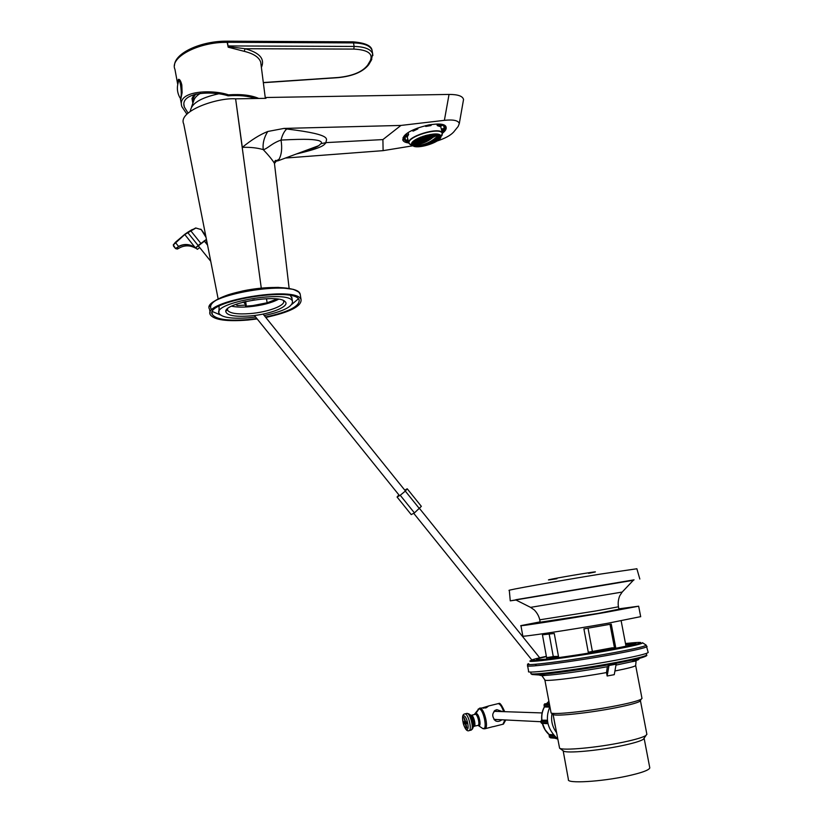 <?xml version="1.0" encoding="UTF-8"?>
<svg xmlns="http://www.w3.org/2000/svg" width="823" height="823" viewBox="0 0 823 823"><rect width="100%" height="100%" fill="white"/><g stroke="black" fill="none" stroke-linecap="round" stroke-linejoin="round"><path stroke-width="1.23" d="M277.032 299.016L267.125 302.782L252.815 305.58L245.532 306.197L246.19 305.055L245.655 301.63M261.272 288.081L235.615 98.842C217.714 97.381 177.315 111.084 183.745 124.036L218.136 298.872M274.687 165.372L274.45 163.376C272.547 160.115 268.812 155.526 263.247 149.621C257.311 147.842 250.336 147.091 242.312 147.358C251.468 139.879 259.945 134.591 267.742 131.495L283.986 128.419L400.945 125.435L444.389 120.343L449.039 94.429L265.808 97.505L265.973 98.328L235.615 98.842L242.312 147.358M266.487 298.708L267.125 302.782M285.427 158.047L383.106 150.65L382.911 139.581L400.945 125.435M412.652 145.825L383.106 150.65M463.277 101.013L463.544 99.49C462.732 96.106 457.897 94.419 449.039 94.429M267.742 131.495C264.039 137.451 262.537 143.5 263.247 149.621C267.28 149.004 271.353 143.418 281.034 140.075C282.299 148.037 281.651 154.415 279.069 159.22L278.04 160.794L274.717 161.452M437.126 140.99C444.976 138.459 450.469 135.476 453.627 132.061L458.144 126.485L459.296 123.573C458.318 120.467 453.35 119.386 444.389 120.343M382.911 139.581L326.145 142.605C324.622 139.941 337.307 135.085 286.713 128.985L283.986 128.419M286.713 128.985C284.161 131.351 282.268 135.044 281.034 140.075C308.584 138.593 314.098 139.571 318.707 140.589C321.382 141.535 322.143 142.554 320.991 143.665L318.686 145.702L278.04 160.794L276.477 160.763L274.471 163.54M303.841 151.216L318.686 145.702L315.569 147.43L304.099 151.113M296.445 153.963C324.746 147.307 323.748 144.848 326.145 142.605L320.991 143.665M252.517 300.179L254.595 299.85M317.791 146.34L316.752 146.422M237.322 303.882L236.51 305.086L237.384 305.528L246.19 305.055M245.871 301.485L242.62 302.288M408.836 142.996C405.533 142.626 403.537 141.69 402.869 140.167L403.702 136.649C409.329 127.503 444.471 119.541 446.056 127.02C446.673 128.789 445.48 130.857 442.476 133.233M445.058 125.754L445.212 126.361C445.778 127.987 444.759 129.89 442.157 132.071M245.007 302.041L245.449 304.798M194.197 94.501L191.985 98.503L192.757 102.741M218.29 93.894C200.462 97.855 191.152 103.636 190.36 111.208M200.359 93.349C196.707 95.643 194.537 98.019 193.837 100.488L191.502 107.052M196.059 94.038C193.693 96.466 192.849 98.822 193.508 101.095M261.056 64.863L260.716 62.178C259.07 57.24 253.566 53.618 244.205 51.324L228.197 47.199L227.467 42.364C198.755 41.736 169.312 57.353 174.939 69.338L177.737 84.419M186.903 114.16L181.883 106.692C176.235 90.304 212.838 89.337 228.444 94.851C241.129 93.966 251.231 95.17 258.761 98.451M177.747 84.358L178.365 79.409C179.671 79.029 180.823 80.901 181.832 85.016L182.099 92.732L180.793 99.12L180.165 97.978M188.045 113.07L184.352 107.062C179.229 91.765 213.239 90.725 228.064 95.838L228.444 94.851M228.064 95.838C239.082 95.026 248.155 95.91 255.284 98.503M228.197 47.199L226.953 41.191M174.497 65.449C174.62 52.981 201.388 40.841 226.973 41.191L227.467 42.364M179.774 79.934L178.879 80.705M228.125 46.592L245.089 48.732C259.718 52.703 265.14 58.927 261.385 67.414M244.205 51.324L245.089 48.732L353.818 49.082C367.706 49.812 373.22 53.629 370.371 60.532L367.686 65.11C362.49 71.858 352.656 75.983 338.181 77.496L263.319 82.547M180.391 97.834C182.788 96.456 179.589 73.617 178.252 82.485C176.729 87.536 177.182 92.433 179.63 97.186L180.391 97.834M417.508 145.733L419.668 145.65L413.537 144.848C421.993 144.642 429.637 141.072 436.478 134.118C429.637 141.072 421.993 144.642 413.537 144.848L417.652 145.506C425.46 144.838 432.497 141.299 438.772 134.9L436.478 134.118L438.772 134.9C432.497 141.299 425.46 144.838 417.652 145.506L420.676 145.393L415.882 145.578L417.57 144.509L415.821 145.332L414.226 144.827L415.882 145.578L413.763 145.352L417.508 145.733M419.596 145.63L421.726 145.424L419.596 145.63M421.222 145.517L422.271 145.383L421.222 145.517M421.654 145.362L423.752 145.054L421.654 145.362M422.683 145.321L424.761 144.951L422.683 145.321M423.68 144.961L425.748 144.529L423.68 144.961M424.699 144.92L426.756 144.437L424.699 144.92M425.686 144.745L427.281 144.323L425.686 144.745M425.666 144.406L427.703 143.871L425.666 144.406M426.684 144.375L428.711 143.778L426.684 144.375M427.672 144.2L429.678 143.531L427.672 144.2M427.61 143.716L429.627 143.068L427.61 143.716M428.639 143.686L430.635 142.976L428.639 143.686M429.627 143.521L431.602 142.739L429.627 143.521M431.118 142.976L432.096 142.554L431.118 142.976M429.534 142.883L431.519 142.132L429.534 142.883M430.552 142.863L432.528 142.04L430.552 142.863M431.54 142.688L433.484 141.803L431.54 142.688M432.476 142.369L434.4 141.412L432.476 142.369M431.417 141.916L433.382 141.052L431.417 141.916M432.445 141.895L434.379 140.959L432.445 141.895M433.423 141.731L435.336 140.723L433.423 141.731M434.359 141.412L436.252 140.332L434.359 141.412M433.279 140.815L435.213 139.838L433.279 140.815M434.297 140.795L436.2 139.745L434.297 140.795M435.274 140.62L437.157 139.499L435.274 140.62M436.2 140.301L438.062 139.097L436.2 140.301M435.1 139.571L437.003 138.47L435.1 139.571M436.108 139.54L437.99 138.377L436.108 139.54M437.085 139.365L438.937 138.12L437.085 139.365M436.879 138.182L438.752 136.957L436.879 138.182M437.887 138.151L439.739 136.855L437.887 138.151M438.628 136.639L440.326 135.291L438.628 136.639M440.408 135.363L439.101 136.639L440.408 135.363M420.584 145.27L422.703 145.013L420.584 145.27M422.611 144.858L424.699 144.488L422.611 144.858M424.596 144.303L426.653 143.819L424.596 144.303M426.551 143.603L428.588 143.017L426.551 143.603M428.474 142.77L430.48 142.081L428.474 142.77M430.357 141.803L432.342 141L430.357 141.803M432.219 140.702L434.174 139.787L432.219 140.702M434.04 139.457L435.964 138.429L434.04 139.457M435.83 138.069L437.723 136.916L435.83 138.069M437.579 136.525L439.441 135.25L437.579 136.525M416.438 145.64L418.619 145.63L416.438 145.64M413.29 144.653L414.977 144.581L413.29 144.653M412.066 144.025L413.753 143.953L412.035 143.48L413.753 143.953L412.066 144.025M414.164 143.922L415.821 143.716L414.123 143.315L413.588 143.583L414.164 143.922L415.821 143.716L414.123 143.315L413.588 143.583L414.164 143.922M412.899 143.14L414.566 142.945L412.837 142.43L412.302 142.729L412.899 143.14L414.566 142.945L412.837 142.43L412.302 142.729L412.899 143.14M416.232 143.655L417.858 143.336L416.181 142.996L415.656 143.315L416.232 143.655L417.858 143.336L416.181 142.996L415.656 143.315L416.232 143.655M414.967 142.883L416.603 142.574L414.895 142.122L414.37 142.482L414.967 142.883L416.603 142.574L414.895 142.122L414.37 142.482L414.967 142.883M413.671 141.968L415.296 141.659L413.599 141.093L415.296 141.659L414.792 142.05L414.555 141.175L414.792 142.05L413.671 141.968L413.465 141.206L413.671 141.968M418.259 143.243L419.864 142.811L418.197 142.523L417.683 142.904L418.259 143.243L419.864 142.811L418.197 142.523L417.683 142.904L418.259 143.243M417.004 142.482L418.609 142.04L416.911 141.659L416.407 142.07L417.004 142.482L418.609 142.04L416.911 141.659L416.407 142.07L417.004 142.482M415.708 141.566L417.302 141.134L415.584 140.64L415.09 141.093L415.708 141.566L417.302 141.134L415.584 140.64L415.09 141.093L415.708 141.566L415.481 140.733L415.708 141.566M414.36 140.496L415.965 140.064L414.36 140.496M420.255 142.688L421.829 142.142L420.183 141.906L419.679 142.348L420.255 142.688L421.829 142.142L420.183 141.906L419.679 142.348L420.255 142.688M419 141.926L420.574 141.371L418.897 141.042L418.403 141.525L419 141.926L420.574 141.371L418.897 141.042L418.403 141.525L419 141.926L418.794 141.144L419 141.926M417.703 141.011L419.277 140.466L417.57 140.033L417.086 140.538L417.703 141.011L419.277 140.466L417.57 140.033L417.086 140.538L417.703 141.011L417.467 140.136L417.703 141.011M416.356 139.951L417.94 139.406L416.952 138.861L417.94 139.406L417.467 139.951L417.179 138.861L417.467 139.951L416.181 139.293L416.356 139.951M422.22 141.988L423.763 141.33L422.127 141.155L421.643 141.649L422.22 141.988L423.763 141.33L422.127 141.155L421.643 141.649L422.22 141.988L422.024 141.268L422.22 141.988M420.964 141.227L422.508 140.568L420.851 140.291L420.368 140.826L420.964 141.227L422.508 140.568L420.851 140.291L420.368 140.826L420.964 141.227L420.748 140.414L420.964 141.227M419.668 140.311L421.222 139.653L419.524 139.282L419.051 139.848L419.668 140.311L421.222 139.653L419.524 139.282L419.051 139.848L419.668 140.311L419.421 139.396L419.668 140.311M418.331 139.252L419.874 138.593L418.454 138.089L419.874 138.593L419.421 139.19L419.113 138.058L419.421 139.19L418.331 139.252L418.074 138.274L418.331 139.252M424.143 141.155L425.666 140.383L424.051 140.26L423.578 140.815L424.143 141.155L425.666 140.383L424.051 140.26L423.578 140.815L424.143 141.155L423.948 140.383L424.143 141.155M422.899 140.383L424.411 139.622L422.765 139.396L422.302 139.982L422.899 140.383L424.411 139.622L422.765 139.396L422.302 139.982L422.899 140.383L422.662 139.529L422.899 140.383M421.602 139.478L423.125 138.706L421.438 138.377L420.985 139.005L421.602 139.478L423.125 138.706L421.438 138.377L420.985 139.005L421.602 139.478L421.345 138.521L421.602 139.478M420.265 138.418L421.788 137.636L420.584 137.153L421.788 137.636L421.335 138.295L421.016 137.102L421.335 138.295L420.265 138.418L419.987 137.4L420.265 138.418M426.047 140.177L427.538 139.293L425.933 139.231L425.47 139.838L426.047 140.177L427.538 139.293L425.933 139.231L425.47 139.838L426.047 140.177L425.83 139.375L426.047 140.177M424.791 139.406L426.283 138.531L424.647 138.367L424.205 139.005L424.791 139.406L426.283 138.531L424.647 138.367L424.205 139.005L424.791 139.406L424.555 138.511L424.791 139.406M423.495 138.501L424.997 137.606L423.331 137.338L422.888 138.027L423.495 138.501L424.997 137.606L423.331 137.338L422.888 138.027L423.495 138.501L423.228 137.492L423.495 138.501M422.158 137.431L423.66 136.536L423.238 136.176L423.228 137.256L422.96 136.268L423.228 137.256L422.158 137.431L421.53 136.875L422.158 137.431M427.909 139.066L429.369 138.069L427.775 138.058L427.332 138.727L427.909 139.066L429.369 138.069L427.775 138.058L427.332 138.727L427.909 139.066L427.682 138.213L427.909 139.066M426.653 138.295L428.125 137.297L426.499 137.184L426.067 137.883L426.653 138.295L428.125 137.297L426.499 137.184L426.067 137.883L426.653 138.295L426.407 137.348L426.653 138.295M425.368 137.369L426.828 136.371L425.172 136.155L424.75 136.896L425.368 137.369L426.828 136.371L425.172 136.155L424.75 136.896L425.368 137.369L425.079 136.32L425.368 137.369M424.03 136.299L425.368 135.528L424.03 136.299M429.729 137.811L431.17 136.7L429.596 136.741L429.164 137.472L429.729 137.811L431.17 136.7L429.596 136.741L429.164 137.472L429.729 137.811L429.493 136.916L429.729 137.811M428.485 137.029L429.925 135.918L428.31 135.857L427.888 136.618L428.485 137.029L429.925 135.918L428.31 135.857L427.888 136.618L428.485 137.029L428.217 136.032L428.485 137.029M427.188 136.104L428.629 134.972L427.188 136.104L426.931 135.116L427.188 136.104M431.53 136.402L432.929 135.178L431.365 135.27L430.954 136.062L431.53 136.402L432.929 135.178L431.365 135.27L430.954 136.062L431.53 136.402L431.273 135.466L431.53 136.402M430.275 135.62L431.684 134.375L430.275 135.62L429.997 134.571L430.275 135.62M430.038 134.478L429.688 135.209L430.038 134.478M433.279 134.849L434.4 134.026L433.279 134.849L433.073 134.098L433.279 134.849M415.389 144.55L417.045 144.344L415.389 144.55M417.456 144.282L419.082 143.953L417.426 143.716L416.891 144.004L417.456 144.282L419.082 143.953L417.426 143.716L416.891 144.004L417.456 144.282M419.483 143.86L421.078 143.428L419.442 143.243L418.928 143.593L419.483 143.86L421.078 143.428L419.442 143.243L418.928 143.593L419.483 143.86M421.469 143.305L423.043 142.76L421.427 142.626L420.913 143.037L421.469 143.305L423.043 142.76L421.427 142.626L420.913 143.037L421.469 143.305M423.434 142.605L424.977 141.947L423.372 141.875L422.878 142.338L423.434 142.605L424.977 141.947L423.372 141.875L422.878 142.338L423.434 142.605M425.357 141.772L426.88 141.011L425.285 140.98L424.802 141.505L425.357 141.772L426.88 141.011L425.285 140.98L424.802 141.505L425.357 141.772L425.182 141.103L425.357 141.772M427.25 140.805L428.742 139.92L427.168 139.951L426.695 140.527L427.25 140.805L428.742 139.92L427.168 139.951L426.695 140.527L427.25 140.805L427.065 140.085L427.25 140.805M429.112 139.694L430.573 138.706L429.02 138.789L428.557 139.416L429.112 139.694L430.573 138.706L429.02 138.789L428.557 139.416L429.112 139.694L428.906 138.933L429.112 139.694M430.943 138.439L432.373 137.338L430.83 137.472L430.388 138.171L430.943 138.439L432.373 137.338L430.83 137.472L430.388 138.171L430.943 138.439L430.727 137.647L430.943 138.439M432.733 137.05L434.143 135.816L432.61 136.011L432.178 136.772L432.733 137.05L434.143 135.816L432.61 136.011L432.178 136.772L432.733 137.05L432.507 136.196L432.733 137.05M434.482 135.497L435.861 134.139L435.449 134.962L435.192 134.015L435.449 134.962L434.482 135.497L434.246 134.602L434.482 135.497M434.349 134.396L433.937 135.219L434.349 134.396M440.644 135.661L439.832 137.441L436.056 140.466L439.832 137.441L440.644 135.661M413.732 146.288L411.706 144.807C408.527 139.18 439.215 129.839 440.819 135.97L440.881 136.988C440.418 141.895 420.286 148.757 413.732 146.288L411.706 144.807C408.527 139.18 439.215 129.839 440.819 135.97L440.881 136.988C440.418 141.895 420.286 148.757 413.732 146.288M411.305 145.095L409.206 143.469C405.574 137.05 440.459 126.413 442.28 133.419L440.953 136.865M416.695 145.671L415.954 145.692M433.124 137.246L438.371 134.797L433.124 137.246M436.931 134.324L435.696 134.91L436.931 134.324M438.042 134.715L436.067 135.178L438.042 134.715M436.2 135.538L434.379 136.165L436.2 135.538M435.079 135.517L435.676 135.363L435.079 135.517M434.277 136.433L433.474 136.957L434.277 136.433M416.942 144.601L415.08 144.982L416.942 144.601M433.454 135.61L433.711 136.577L433.454 135.61M431.694 137.122L431.931 138.027L431.694 137.122M429.894 138.48L430.12 139.334L429.894 138.48M428.063 139.694L428.279 140.496L428.063 139.694M426.191 140.764L426.396 141.525L426.191 140.764M424.287 141.71L424.483 142.41L424.287 141.71M422.364 142.502L422.538 143.161L422.364 142.502M420.388 143.171L420.553 143.778L420.388 143.171M418.393 143.696L418.547 144.251L418.393 143.696M432.229 134.89L432.517 135.96L432.229 134.89M429.195 135.548L429.493 136.68L429.195 135.548M430.46 136.412L430.738 137.42L430.46 136.412M426.088 135.929L426.396 137.112L426.088 135.929M427.394 136.927L427.682 137.997L427.394 136.927M428.67 137.77L428.927 138.737L428.67 137.77M424.246 137.163L424.555 138.295L424.246 137.163M425.563 138.151L425.83 139.169L425.563 138.151M426.828 138.994L427.075 139.91L426.828 138.994M422.384 138.254L422.672 139.324L422.384 138.254M423.691 139.241L423.948 140.198L423.691 139.241M424.966 140.075L425.193 140.939L424.966 140.075M420.471 139.2L420.748 140.219L420.471 139.2M421.788 140.177L422.034 141.093L421.788 140.177M423.063 141.021L423.279 141.823L423.063 141.021M418.537 140.003L418.794 140.97L418.537 140.003M419.853 140.98L420.08 141.844L419.853 140.98M421.129 141.813L421.335 142.574L421.129 141.813M416.561 140.661L416.808 141.587L416.561 140.661M417.889 141.649L418.105 142.461L417.889 141.649M419.164 142.482L419.349 143.192L419.164 142.482M415.882 142.163L416.088 142.935L415.882 142.163M417.158 143.007L417.333 143.665L417.158 143.007M413.835 142.533L414.031 143.253L413.835 142.533M415.121 143.377L415.286 143.994L415.121 143.377M437.908 136.001L438.062 136.597L437.908 136.001M438.813 135.281L438.998 135.96L438.813 135.281M436.169 137.585L436.313 138.141L436.169 137.585M437.095 136.937L437.26 137.564L437.095 136.937M435.336 138.439L435.49 139.015L435.336 138.439M433.546 139.787L433.69 140.322L433.546 139.787M438.145 137.05L438.289 137.575L438.145 137.05M407.899 139.457L405.739 140.476L404.144 138.881L404.072 137.266L407.395 136.7L408.63 134.54L405.297 135.106L406.336 134.026M417.662 128.038L417.889 128.892L413.28 131.073L411.829 130.6M417.889 128.892L416.592 128.46M425.512 125.631L425.728 126.444L426.324 125.435M425.728 126.444L430.964 125.559L431.622 124.468M436.859 124.047L437.28 125.61L440.161 124.191M437.28 125.61L439.986 126.547L442.949 125.158L444.327 126.639L444.317 128.481L441.323 128.985M441.828 130.836L442.949 130.651L442.023 131.567M404.721 136.669L406.459 136.371L407.076 135.291L405.338 135.589L404.721 136.669M427.682 125.147L430.326 124.654M440.624 124.592L439.071 125.322L440.418 125.796L441.972 125.065L440.624 124.592M442.692 129.242L442.949 130.168L443.628 129.077L441.581 129.911M442.949 130.168L441.704 130.373M408.537 141.823L406.233 141.33L403.26 139.138L403.177 137.482M444.595 125.446L445.212 126.361M407.869 140.023L408.126 140.99L406.737 140.548L408.033 139.941M410.451 144.725L408.928 143.315C405.245 136.813 440.603 126.032 442.445 133.131L441.951 135.6M408.146 132.719L408.63 134.54M440.161 124.808L440.418 125.796M406.212 135.435L406.459 136.371M404.854 137.132L405.739 140.476M443.535 125.569L444.317 128.481M250.398 315.929C270.716 314.293 290.879 306.094 284.984 301.527C278.462 293.873 224.813 302.854 225.759 311.444C226.685 315.538 234.894 317.04 250.398 315.929M227.57 308.718L227.59 310.322C229.967 313.45 237.59 314.53 250.459 313.563C268.02 312.133 286.003 305.395 283.513 300.961L283.205 300.467M264.265 315.559C283.493 311.331 292.885 306.578 292.453 301.3C289.511 289.408 211.532 302.453 219.155 313.563C222.313 317.647 232.323 319.046 249.194 317.75L255.624 317.009M291.99 298.461L290.447 295.611M219.113 306.187L218.939 312.143M292 304.232L298.307 298.872M212.54 311.598L220.266 314.89M265.448 317.03C288.379 312.04 299.613 306.393 299.171 300.076C295.807 285.972 203.199 301.465 212.355 314.602C216.14 319.447 228.022 321.104 247.99 319.55L256.827 318.501M265.788 317.452C289.768 312.246 301.537 306.331 301.084 299.716C297.607 284.984 200.812 301.187 210.41 314.89C214.381 319.962 226.788 321.68 247.651 320.065L257.167 318.933M231.633 306.187C236.139 307.185 242.065 307.37 249.4 306.742C261.807 305.487 271.528 302.977 278.565 299.233M206.048 237.405L201.244 229.607L195.864 228.043L184.784 234.514L173.355 244.925L175.248 242.446M173.355 244.688L184.722 234.349L175.32 242.374L178.519 246.406C184.352 243.464 189.969 243.937 195.37 247.826L184.784 234.514L187.582 232.364L184.722 234.349M206.429 239.37L198.137 245.511L187.582 232.364L195.699 227.961L201.244 229.607L205.863 236.448M173.355 244.925L175.474 248.505L178.663 246.571L175.494 248.525M205.729 235.769L202.036 230.605M175.813 248.69L177.418 249.04L180.186 247.528C185.257 245.141 190.35 245.316 195.442 248.073M176.42 248.423L177.418 249.04L178.303 248.556L177.017 247.764L178.663 246.571C184.373 243.639 189.918 244.102 195.298 247.97C189.969 244.133 184.424 243.67 178.663 246.571M200.802 229.154L201.604 230.049M176.194 248.33L177.47 249.009M398.867 494.87L397.077 497.041L411.233 514.612L414.432 512.904L421.355 506.351L407.21 488.78L404.793 490.158M419.514 508.758L405.317 491.105L407.21 488.78M414.432 512.904L400.225 495.261L405.317 491.105M397.077 497.041L400.225 495.261M612.374 647.783L588.27 652.217M558.488 656.404L553.251 656.466L549.188 634.173M615.697 647.536L611.242 624.091L583.908 628.885L588.322 652.495L614.431 647.629M558.56 656.847L554.27 633.484L542.439 634.79L546.606 657.649L558.56 656.847M546.606 657.649L553.272 656.589M588.579 573.343C599.525 571.234 597.313 571.388 581.923 573.816C557.665 577.725 535.845 582.046 556.955 578.734M636.868 568.765L600.471 574.084C557.85 580.976 504.242 590.605 509.303 590.379L510.26 600.841L515.877 600.039M633.535 580.266L510.26 600.841M618.927 609.185L597.982 613.423L540.176 622.219M618.855 608.835L638.658 606.201L605.296 612.425C566.327 619.163 516.823 626.859 520.938 625.614L540.114 621.869M640.675 616.643L607.364 623.34C568.374 630.202 518.747 637.588 522.811 636.014L520.949 625.686M588.034 628.196L592.406 651.528M614.462 647.783L610.008 624.328M648.154 652.269L648.195 652.485C646.806 653.863 635.634 656.507 614.668 660.437C575.215 667.803 524.714 674.15 528.644 671.455L527.625 665.848M553.365 734.785L549.743 734.517L549.28 736.955L550.824 737.881M547.511 720.197L541.39 720.218L540.968 722.604L541.956 723.366M549.661 706.36L544.168 706.247L545.165 706.998L549.754 707.101M553.694 717.738L555.155 725.783M606.5 672.566L607.148 676.002L608.999 665.498L607.353 666.723L606.5 672.566C576.995 677.977 542.316 681.979 544.836 679.829L541.976 675.837L545.145 675.405C540.073 675.673 538.479 675.364 540.361 674.479M608.999 665.498L616.149 664.171L614.256 674.665L607.148 676.002M641.95 698.182L641.261 699.18C637.825 701.052 628.361 703.47 612.888 706.422C586.027 711.525 553.467 714.878 551.091 712.944L544.888 680.065M646.837 734.054L646.034 735.423C642.969 737.398 635.15 739.692 622.569 742.325C596.932 747.706 562.685 750.802 559.589 748.2L553.077 714.374M640.387 700.435L639.718 701.391C636.807 703.027 628.916 705.136 616.015 707.708C590.091 712.893 555.69 716.566 553.334 714.559L553.097 714.385M649.717 767.468L649.8 767.9C649.028 770.163 641.559 772.869 627.373 776.007C601.027 781.809 566.368 783.753 568.415 779.576L563.169 750.792M649.8 767.9L644.142 738.354L643.319 739.311C640.469 741.163 633.247 743.303 621.663 745.741C598.064 750.71 566.502 753.518 563.549 751.07L563.271 750.864M544.168 706.247L544.6 703.871L549.157 703.552M477.206 710.805L474.274 714.529M481.177 708.233L488.625 705.98L486.383 707.729L479.634 708.14M484.654 728.839L493.018 726.637M501.855 719.775C499.643 721.534 497.514 721.884 495.477 720.825C491.434 716.247 491.887 712.523 496.855 709.663L502.514 711.607M465.993 724.219L466.085 723.468L467.31 723.54L466.96 721.936L465.736 721.864L463.977 717.45L464.769 721.051L464.676 721.802L463.462 721.73L463.812 723.324L465.458 724.189L466.25 727.799L466.795 727.83L465.993 724.219M494.52 710.733L496.825 711.411M496.65 719.518L494.458 720.012M466.055 724.034L465.458 724.189M464.717 721.792L464.995 723.036L466.209 723.108L465.026 723.407M464.995 723.036L463.812 723.324M465.612 721.576L464.676 721.802M467.238 723.18L466.085 723.468M279.069 159.22L276.477 160.763C275.489 159.775 274.82 160.65 274.45 163.376L289.13 288.379M228.053 45.934L354.116 46.438L353.509 42.909L227.467 42.271M353.818 49.082L354.116 46.438C364.62 46.705 370.792 49.133 372.644 53.69L372.87 55.573M372.263 51.54L372.037 50.224C370.185 45.635 364.003 43.197 353.509 42.909L352.82 41.839L227.086 41.171M371.811 59.4L370.371 60.532M369.116 63.999L367.686 65.11M300.426 295.673L300.169 294.078C296.661 279.1 199.927 295.292 209.556 309.242L210.143 313.121M297.638 291.579C291.568 286.466 266.045 286.013 242.908 290.92C217.848 297.021 207.365 303.234 211.46 309.561M187.582 232.364L190.545 230.512L200.966 243.505L206.48 239.606L195.535 247.97L197.438 249.287L199.67 247.538M205.565 242.62L206.83 241.396M197.438 249.287L195.37 247.826L200.966 243.505M634.06 579.834L515.836 599.72M595.986 610.933L539.744 619.812C538.437 613.526 533.654 609.246 533.849 609.648L530.578 607.364L622.188 592.056L620.079 595.266C620.13 594.823 617.291 600.43 618.464 606.798L595.986 610.933M618.464 606.767L619.009 609.637M647.022 646.374L647.043 646.559C645.644 647.824 634.461 650.407 613.505 654.295C574.063 661.589 523.623 668.111 527.584 665.601L527.985 664.367M642.732 642.866L645.901 644.954C647.413 645.86 636.426 648.493 612.95 652.855C570.833 660.632 518.603 667.186 528.716 663.667M642.465 642.681C643.833 643.504 633.371 645.973 611.067 650.098C571.131 657.433 521.515 663.77 531.02 660.519M625.49 643.514C650.263 640.891 645.211 642.917 610.368 649.594C586.521 653.935 555.72 658.554 541.164 660.015C527.08 661.27 528.819 660.036 546.369 656.332M625.552 643.802C643.781 642.094 637.959 644.08 608.074 649.759C587.375 653.524 560.782 657.556 546.976 659.048C533.325 660.396 533.139 659.583 546.421 656.62M625.706 644.635L634.554 644.162M551.996 713.592C550.824 720.526 552.274 726.791 556.358 732.388M548.776 701.474L546.781 703.511M544.631 706.597C542.336 710.722 541.431 715.228 541.884 720.115M542.47 723.407L545.124 729.785L549.497 734.918M554.928 738.2L557.572 739.023L554.887 738.2M635.634 665.344L635.675 665.55C634.872 666.579 627.959 668.389 614.925 670.982M607.353 666.723C584.32 670.91 555.803 674.86 545.145 675.405L532.049 674.51M637.948 658.832C640.356 659.12 638.226 660.097 631.57 661.764L615.985 665.107M646.096 656.013L637.763 658.884L614.04 663.801C586.922 668.862 550.803 673.986 538.077 674.634L531.967 674.479L531.01 673.595M646.569 654.83L646.611 655.046C645.273 656.415 634.461 658.997 614.184 662.813C576.079 669.953 527.245 676.022 531 673.348L530.763 672.021M547.542 720.506L541.39 720.218M547.676 721.637L540.732 721.287M547.892 722.964L540.968 722.604M549.229 703.943L544.6 703.871M549.425 705.054L543.931 704.951M554.496 736.06L549.044 735.649M555.937 737.459L549.28 736.955M556.832 738.221L550.289 737.717M503.614 711.638C501.937 706.669 500.137 703.994 498.193 703.624L488.564 705.98M502.925 724.25L504.911 719.93M484.603 728.849L485.066 728.725C488.985 727.388 483.996 707.657 479.871 708.13L477.937 709.364M485.488 708.047L485.272 707.08M482.278 728.19L482.463 728.324C488.121 732.305 483.831 708.634 478.935 708.85L475.653 713.85M478.317 725.423L478.41 725.475C481.836 727.882 479.223 713.469 476.25 713.562L475.406 714.292M477.844 725.464L478.101 725.392C480.19 724.682 477.525 714.076 475.313 714.282L470.982 715.382M473.76 726.421L474.171 726.38C476.239 725.66 473.585 715.043 471.394 715.249M473.523 726.884L473.842 726.256C474.254 721.843 473.235 718.17 470.777 715.228L468.956 713.952M472.433 729.065L472.824 728.273C473.359 722.501 472.021 717.687 468.812 713.85L466.919 713.397M470.777 730.196L471.157 730.094C474.243 729.034 470.242 713.057 466.991 713.397L464.964 713.88M465.016 713.88L464.573 713.973C462.351 714.364 461.97 717.749 463.442 724.137C465.262 729.445 467.176 731.596 469.192 730.587C472.258 729.528 468.256 713.551 465.016 713.88M463.894 715.835C460.993 715.64 463.977 729.291 466.888 729.445C469.84 729.744 466.795 715.887 463.894 715.835M483.759 708.315L483.615 707.657M459.296 123.573L463.544 99.49M317.369 146.576L316.063 146.669M402.869 140.167L402.714 139.581M265.335 98.338L261.097 65.161M181.348 103.821L180.443 98.966M263.339 82.701L338.068 77.65C352.789 76.189 362.994 71.868 368.694 64.708L371.379 60.13L372.644 53.69L372.037 50.224C371.348 45.625 365.001 42.837 352.995 41.839M184.352 107.062L183.879 104.295M179.033 79.378L178.365 79.409M181.07 98.544L179.784 97.464M420.368 145.362L420.882 145.311L420.368 145.362M422.456 145.105L424.02 144.827L422.456 145.105M427.579 143.932L429.122 143.428L427.579 143.932M429.863 143.151L430.624 142.852L429.863 143.151M432.456 142.05L432.97 141.803L432.456 142.05M433.958 141.299L435.47 140.455L433.958 141.299M438.885 138.182L439.832 137.441L438.885 138.182M442.445 133.131L440.593 126.269M408.815 142.873L407.179 136.731M403.105 138.562L402.951 137.976M403.99 138.326L404.144 138.881M227.415 309.314L225.759 311.444M283.935 300.817L284.984 301.527M291.784 297.165L292.453 301.3M212.097 312.905L212.355 314.602M209.556 306.465C210.441 304.469 212.221 300.508 228.249 294.778C242.898 290.19 259.564 287.721 278.256 287.381L293.255 289.336L298.451 291.805L300.169 294.078L301.084 299.716M227.374 308.892L227.59 310.322M176.4 248.443L175.474 248.505L173.53 246.098M173.519 246.087L173.303 244.77M190.545 230.512L192.397 229.473M195.617 247.898L198.281 245.686M201.656 230.111L205.719 235.769M405.43 490.961L263.072 314.077M256.478 305.878L256.035 305.343M207.561 245.1L204.135 240.841M399.515 495.662L254.4 315.497M247.476 306.897L246.859 306.125M245.192 304.068L243.659 302.154M210.739 261.282L198.086 245.563M413.712 513.295L531.833 659.964M535.331 664.295L536.452 665.694M419.627 508.604L539.981 658.133M539.744 619.853L540.258 622.661M542.295 633.833L542.47 634.78M546.657 657.69L546.904 659.048M621.159 620.871L626.015 646.261M516.083 600.07L530.578 607.364M633.288 580.328L622.188 592.056M636.858 568.714L639.821 579.022M638.658 606.201L640.695 616.746M646.178 645.109L648.195 652.485M557.521 738.766C547.47 729.363 544.898 718.788 549.785 707.039M646.302 653.452L646.611 655.046C647.814 655.592 644.872 656.867 637.763 658.884L631.57 661.764L636.076 660.992L635.675 665.55L642.002 698.47M640.438 700.702L646.899 734.425M639.718 701.391L641.261 699.18M553.334 714.559L551.091 712.944M643.319 739.311L646.034 735.423M563.549 751.07L559.589 748.2M548.766 701.402L546.678 703.511M544.548 706.535C542.213 710.681 541.277 715.218 541.75 720.146M542.326 723.396C543.55 728.077 545.937 731.925 549.466 734.96M548.036 723.695L541.657 723.355M557.006 738.365L550.608 737.861M542.11 712.934L493.954 711.319M540.804 721.72L493.944 719.384M505.775 719.971L503.429 724.117L493.378 726.647M485.467 728.633L482.463 728.324L478.101 725.392L473.842 726.256L471.157 730.094L469.192 730.587M498.1 703.624L498.748 703.603C499.705 702.307 501.691 704.992 504.715 711.679M496.567 711.257L495.981 710.979M494.983 710.383L496.855 709.663"/></g></svg>
